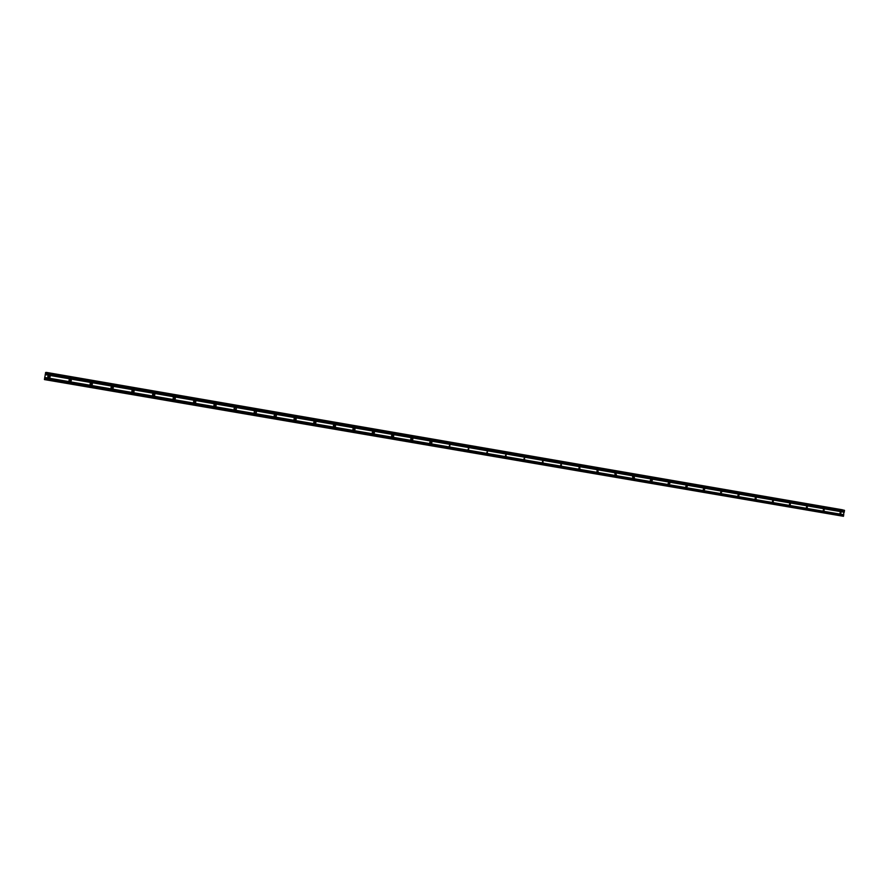 <?xml version="1.0" encoding="UTF-8"?>
<svg xmlns="http://www.w3.org/2000/svg" width="889" height="889" viewBox="0 0 889 889"><rect width="100%" height="100%" fill="white"/><g stroke="black" fill="none" stroke-linecap="round" stroke-linejoin="round"><path stroke-width="1.33" d="M840.683 513.964L841.072 511.942L840.683 513.964M823.914 511.086L824.303 509.064L823.914 511.086M807.056 508.186L807.445 506.152L807.056 508.186M790.099 505.274L790.488 503.241L790.099 505.274M773.063 502.341L773.452 500.307L773.063 502.341M755.928 499.396L756.317 497.351L755.928 499.396M738.692 496.44L739.081 494.384L738.692 496.44M721.757 491.406L720.89 493.217L721.812 491.517M703.955 490.461L703.377 490.128L704.344 488.405L704.899 488.717L703.955 490.461M686.441 487.461L685.752 486.961L686.83 485.383L687.497 485.85L686.441 487.461M668.828 484.427L668.039 483.683L669.217 482.349L669.995 483.06L668.828 484.427M651.115 481.382L650.304 480.271L651.504 479.304L652.326 480.371L651.104 481.382M633.312 478.326L632.59 476.826L633.701 476.237L634.435 477.693L633.312 478.326M615.399 475.248L614.866 473.47L615.788 473.148L616.355 474.893L615.399 475.248M597.397 472.148L597.03 470.214L597.786 470.048L598.175 471.959L597.397 472.148M579.284 469.036L579.05 467.025L579.672 466.936L579.928 468.936L579.284 469.036M561.07 465.914L561.459 463.791L561.07 465.914M542.757 462.758L543.146 460.646L542.757 462.758M524.343 459.591L524.732 457.468L524.343 459.591M505.819 456.413L506.208 454.279L505.819 456.413M487.194 453.212L487.583 451.079L487.194 453.212M468.459 449.99L468.847 447.845L468.459 449.99M449.623 446.756L450.001 444.6L449.623 446.756M431.054 441.344C432.254 442.133 432.198 442.855 430.909 443.511L430.665 443.5C429.476 442.7 429.52 441.977 430.821 441.322L430.165 443.255M411.607 440.222C410.407 439.41 410.462 438.677 411.774 438.044L411.996 438.055C413.207 438.866 413.152 439.588 411.84 440.233L411.607 440.222M412.074 438.077L411.096 439.977M392.438 436.921C391.227 436.099 391.282 435.366 392.627 434.743L392.827 434.754C394.049 435.577 393.983 436.31 392.66 436.944L392.438 436.921M392.971 434.788L391.916 436.677M373.169 433.61C371.935 432.776 372.002 432.043 373.358 431.421L373.547 431.432C374.78 432.265 374.714 432.999 373.358 433.632L373.169 433.61M373.758 431.498L372.613 433.343M353.778 430.276C352.533 429.431 352.6 428.698 353.978 428.076L354.155 428.098C355.4 428.943 355.333 429.676 353.955 430.298L353.778 430.276M354.455 428.198L353.177 429.976M334.264 426.931C333.019 426.064 333.086 425.331 334.486 424.72L334.653 424.742C335.898 425.598 335.831 426.331 334.442 426.942L334.264 426.931M335.053 424.886L334.22 426.753L333.631 426.576M314.65 423.553C313.384 422.686 313.461 421.953 314.873 421.342L315.028 421.364C316.295 422.219 316.217 422.964 314.817 423.575L314.65 423.553M315.562 421.597L314.65 423.397L313.939 423.12M294.915 420.164C293.648 419.286 293.726 418.541 295.148 417.941L295.304 417.963C296.57 418.841 296.493 419.575 295.081 420.186L294.915 420.164M295.97 418.352L294.959 420.008L294.103 419.586M275.068 416.752C273.79 415.863 273.868 415.13 275.301 414.53L275.446 414.541C276.735 415.43 276.657 416.163 275.223 416.774L275.068 416.752M276.29 415.174L275.168 416.608L274.156 415.93M255.099 413.318C253.81 412.429 253.887 411.685 255.343 411.085L255.487 411.107C256.777 411.996 256.699 412.74 255.254 413.341L255.099 413.318M256.432 412.096L255.243 413.185L254.154 412.129M235.018 409.873C233.718 408.962 233.796 408.218 235.263 407.629L235.396 407.651C236.696 408.54 236.618 409.296 235.163 409.885L235.018 409.873M236.318 409.062L235.074 409.729L234.174 408.273M214.816 406.395C213.504 405.484 213.582 404.739 215.071 404.151L215.194 404.173C216.505 405.073 216.427 405.817 214.949 406.417L214.816 406.395M215.971 405.917L214.927 406.262L214.182 404.484M194.491 402.906C193.169 401.984 193.257 401.239 194.747 400.65L194.869 400.672C196.191 401.584 196.113 402.328 194.624 402.917L194.491 402.906M195.48 402.617L194.658 402.784L194.08 400.806M174.044 399.394C172.71 398.472 172.799 397.716 174.311 397.127L174.433 397.15C175.755 398.072 175.678 398.817 174.177 399.405L174.044 399.394M174.9 399.217L174.277 399.272L173.822 397.194M153.486 395.861C152.141 394.927 152.23 394.171 153.741 393.594L153.864 393.605C155.197 394.527 155.119 395.283 153.608 395.872L153.486 395.861M154.242 395.738L153.408 393.616M132.794 392.305C131.439 391.36 131.528 390.604 133.061 390.027L133.172 390.038C134.517 390.971 134.428 391.738 132.905 392.316L132.794 392.305M133.494 392.216L132.839 390.027M111.981 388.726C110.614 387.782 110.703 387.015 112.247 386.448L112.358 386.459C113.714 387.393 113.625 388.16 112.092 388.737L111.981 388.726M112.636 388.649L112.114 386.437M91.034 385.126C89.667 384.17 89.756 383.415 91.311 382.837L91.411 382.848C92.789 383.792 92.7 384.559 91.145 385.137L91.034 385.126M91.678 385.07L91.256 382.837M69.964 381.503C68.586 380.548 68.675 379.781 70.242 379.214L70.342 379.225C71.731 380.181 71.631 380.937 70.075 381.514L69.964 381.503M70.598 381.448L70.264 379.214M48.773 377.858C47.384 376.903 47.473 376.136 49.051 375.558L49.151 375.569C50.54 376.536 50.451 377.303 48.884 377.869L48.773 377.858M49.395 377.814L49.128 375.569M755.35 497.762L755.139 498.507M738.203 494.684L737.926 495.662M720.957 491.628L720.623 492.784M703.61 488.572L703.221 489.872M686.175 485.505L685.741 486.939M668.628 482.427L668.161 483.972M650.992 479.349L650.492 480.993M633.268 476.26L633.19 477.337M616.355 474.893L615.399 474.582L615.399 473.159L614.91 474.904M597.508 470.037L597.03 471.792M579.472 466.914L578.739 468.747M561.348 463.78L560.992 465.469M543.123 460.635L542.857 462.236M44.739 377.447L44.45 379.581L843.472 516.298L844.061 510.208L45.784 372.458L44.739 377.447L843.772 514.742M45.784 372.458L844.061 510.208M842.639 509.964L46.317 372.547M449.967 444.6L449.112 446.522M468.759 447.834L467.947 449.756M487.45 451.056L486.683 452.968M506.041 454.268L505.308 456.168M524.521 457.457L523.821 459.335M542.901 460.635L542.234 462.491M561.17 463.791L560.537 465.636M579.35 466.925L579.061 468.647L579.928 468.936M597.43 470.059L596.83 471.848M615.399 474.582L614.832 474.926M633.279 476.26L633.435 477.371L634.435 477.693M651.048 479.327L650.526 481.038M668.728 482.394L668.217 484.061M686.308 485.438L685.819 487.072M703.799 488.472L703.321 490.061M721.179 491.484L720.735 493.028M738.481 494.484L738.048 495.984M755.672 497.462L755.261 498.918M772.785 500.44L772.385 501.841M789.799 503.396L789.421 504.741M806.712 506.341L806.356 507.619M823.547 509.264L823.203 510.486M840.283 512.175L839.972 513.331M45.206 374.625L844.25 512.253M45.25 374.491L844.217 512.12M45.295 374.191L844.272 511.853M45.295 374.058L844.339 511.753M45.495 372.858L844.55 510.697M45.628 372.469L844.45 510.319M44.45 379.214L843.472 516.298M44.65 378.003L843.672 515.231M44.694 377.869L843.639 515.109M44.739 377.569L843.694 514.831M46.35 372.458L842.616 509.886M46.372 372.413L842.583 509.83M468.747 450.001L468.17 449.756M487.516 453.212L486.883 452.957M506.174 456.413L505.497 456.146M524.743 459.591L524.021 459.313M543.223 462.736L542.446 462.458M561.615 465.858L560.792 465.569M598.175 471.959L597.264 471.659M652.326 480.371L651.281 480.049M669.995 483.06L668.906 482.738M687.497 485.85L686.364 485.516M704.899 488.717L703.899 488.428M722.235 491.628L721.435 491.406M739.492 494.562L738.837 494.373M46.461 372.413L842.361 509.775"/></g></svg>

